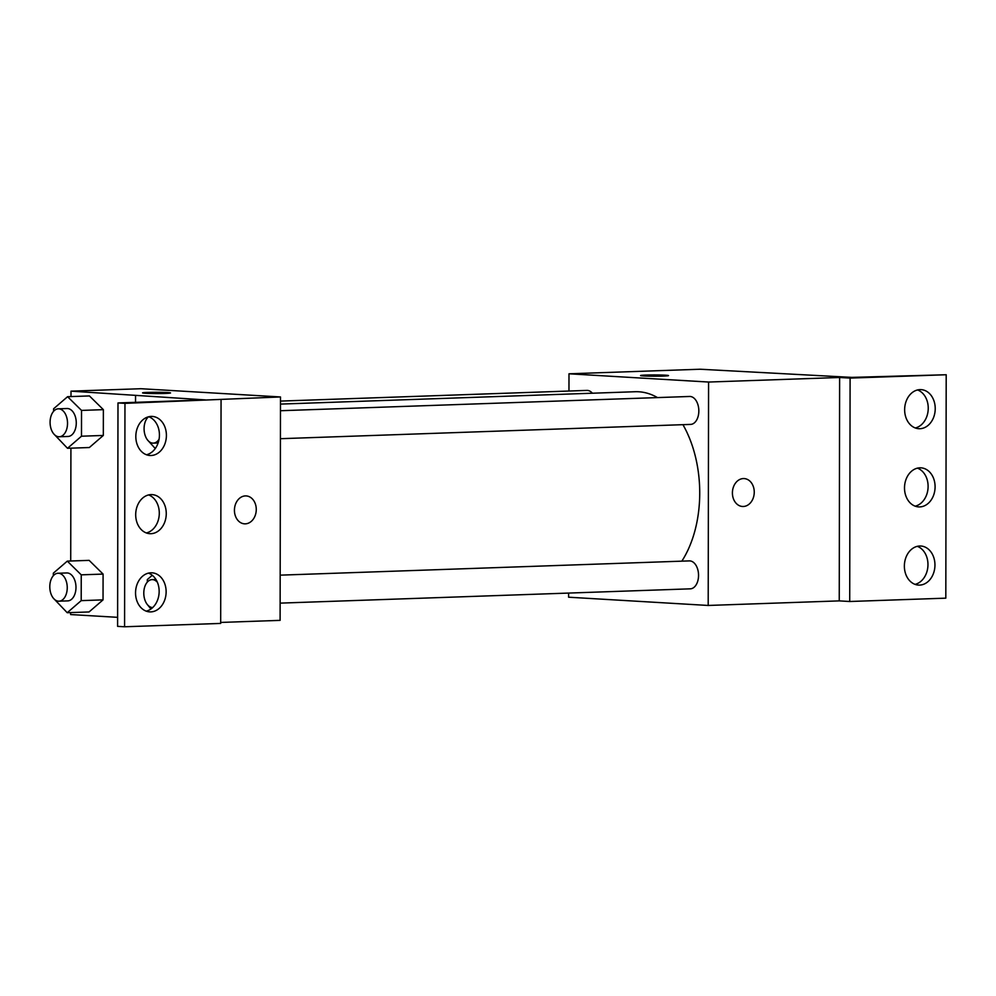 <?xml version="1.0" encoding="UTF-8"?>
<svg xmlns="http://www.w3.org/2000/svg" width="996" height="996" viewBox="0 0 996 996"><rect width="100%" height="100%" fill="white"/><g stroke="black" fill="none" stroke-linecap="round" stroke-linejoin="round"><path stroke-width="1.49" d="M568.965 391.03L568.99 373.799L700.039 369.23L851.854 377.384L946.2 374.745L850.098 378.094L839.628 377.484L839.242 600.887L849.713 601.497L850.098 378.094M946.2 374.745L945.814 598.16L849.713 601.497M568.99 373.799L708.579 382.041L708.193 605.456L839.242 600.887M708.193 605.456L568.604 597.202L568.616 593.081M689.792 588.835A13.981 8.715 -92 0 0 690.303 588.835A13.981 8.715 -92 0 0 698.532 574.567A13.981 8.715 -92 0 0 689.332 560.897L280.175 575.153M690.079 424.408A13.981 8.715 -92 0 0 690.589 424.408A13.981 8.715 -92 0 0 698.818 410.14A13.981 8.715 -92 0 0 689.618 396.47L280.461 410.726M592.383 393.221A13.981 8.715 -92 0 0 586.881 390.407L280.486 401.089M657.509 397.591A97.957 61.08 -92 0 0 638.76 391.777A97.957 61.08 -92 0 0 635.187 391.727L280.474 404.09M681.837 561.159A97.957 61.08 -92 0 0 682.945 424.682M732.409 492.908A13.981 10.906 -86.6 0 1 744.161 478.578A13.981 10.906 -86.6 0 1 754.221 493.169A13.981 10.906 -86.6 0 1 742.506 506.478A13.981 10.906 -86.6 0 1 732.409 492.908M708.579 382.041L839.628 377.484M668.515 375.604A13.981 0.635 0.1 0 0 660.56 375.006A13.981 0.635 0.1 0 0 645.819 375.069A13.981 0.635 -179.9 0 1 660.597 375.006A13.981 0.635 -179.9 0 1 668.515 375.592A13.981 0.635 -179.9 0 1 654.534 376.214A13.981 0.635 -179.9 0 1 640.565 375.542A13.981 0.635 -179.9 0 1 645.819 375.056A13.981 0.635 0.1 0 0 640.565 375.554M742.506 506.478A13.981 10.906 93.4 0 0 754.221 493.169A13.981 10.906 93.4 0 0 744.149 478.578M919.694 546.007A19.571 15.276 93.4 0 0 904.38 565.367A19.571 15.276 93.4 0 0 918.511 585.088A19.571 15.276 93.4 0 0 934.908 566.463A19.571 15.276 93.4 0 0 920.814 546.02A19.571 15.276 93.4 0 0 919.694 546.007M919.968 389.623A19.571 15.276 93.4 0 0 904.654 408.983A19.571 15.276 93.4 0 0 918.773 428.703A19.571 15.276 93.4 0 0 935.182 410.078A19.571 15.276 93.4 0 0 921.088 389.635A19.571 15.276 93.4 0 0 919.968 389.623M919.831 467.821A19.571 15.276 93.4 0 0 904.517 487.181A19.571 15.276 93.4 0 0 918.636 506.902A19.571 15.276 93.4 0 0 935.045 488.264A19.571 15.276 93.4 0 0 920.951 467.834A19.571 15.276 93.4 0 0 919.831 467.821M915.05 584.366A19.571 15.276 93.4 0 0 927.923 566.039A19.571 15.276 93.4 0 0 917.291 546.331M915.324 427.981A19.571 15.276 93.4 0 0 928.197 409.655A19.571 15.276 93.4 0 0 917.565 389.946M915.187 506.18A19.571 15.276 93.4 0 0 928.06 487.853A19.571 15.276 93.4 0 0 917.428 468.145M71.002 396.57L71.015 391.154L140.909 388.714L280.486 396.956L280.1 620.359L220.676 622.438M234.434 510.263A13.981 10.906 -86.6 0 1 246.174 495.921A13.981 10.906 -86.6 0 1 256.233 510.525A13.981 10.906 -86.6 0 1 244.53 523.834A13.981 10.906 -86.6 0 1 234.434 510.263M71.015 391.154L205.35 399.906L117.989 402.944L124.961 403.355L280.486 396.956M117.989 402.944L117.603 626.36L124.575 626.77L220.676 623.421L221.062 400.006M117.615 617.333L70.616 614.557L70.629 612.59M89.428 395.935L103.372 409.655L89.428 395.935L67.591 396.694L81.523 410.414L81.485 436.211L67.504 448.287L53.56 433.671M103.323 435.451L103.372 409.655L103.323 435.451L89.341 447.528L103.323 435.451L81.485 436.211M89.055 611.955L103.036 599.878L103.086 574.082L89.142 560.362L103.086 574.082L103.036 599.878L89.055 611.955L67.218 612.714L53.274 598.098M70.716 560.997L70.915 448.163M170.528 392.947A13.981 0.635 0.1 0 0 162.572 392.362A13.981 0.635 0.1 0 0 147.831 392.412A13.981 0.635 -179.9 0 1 162.609 392.349A13.981 0.635 -179.9 0 1 170.528 392.947A13.981 0.635 -179.9 0 1 156.559 393.557A13.981 0.635 -179.9 0 1 142.577 392.897A13.981 0.635 -179.9 0 1 147.831 392.399A13.981 0.635 0.1 0 0 142.577 392.897M244.518 523.834A13.981 10.906 93.4 0 0 256.233 510.525A13.981 10.906 93.4 0 0 246.174 495.921M124.961 403.355L124.575 626.77M151.019 494.601A19.571 15.276 93.4 0 0 135.705 513.961A19.571 15.276 93.4 0 0 149.823 533.682A19.571 15.276 93.4 0 0 166.22 515.057A19.571 15.276 93.4 0 0 152.139 494.614A19.571 15.276 93.4 0 0 151.019 494.601M151.081 455.508A19.571 15.276 93.4 0 0 166.394 436.136A19.571 15.276 93.4 0 0 152.276 416.428A19.571 15.276 93.4 0 0 135.867 435.053A19.571 15.276 93.4 0 0 149.96 455.496A19.571 15.276 93.4 0 0 151.081 455.508M150.807 611.893A19.571 15.276 93.4 0 0 166.12 592.52A19.571 15.276 93.4 0 0 152.002 572.812A19.571 15.276 93.4 0 0 135.593 591.437A19.571 15.276 93.4 0 0 149.686 611.88A19.571 15.276 93.4 0 0 150.807 611.893M135.556 395.786L135.543 402.334M146.362 532.96A19.571 15.276 93.4 0 0 159.248 514.633A19.571 15.276 93.4 0 0 148.616 494.925M146.499 454.774A19.571 15.276 93.4 0 0 159.385 436.447A19.571 15.276 93.4 0 0 148.753 416.739M146.225 611.158A19.571 15.276 93.4 0 0 159.111 592.832A19.571 15.276 93.4 0 0 148.479 573.123M53.311 575.725L53.323 573.198L67.305 561.122L81.236 574.841L81.199 600.638L67.218 612.714M67.23 600.874A13.981 8.715 -92 0 0 67.74 600.887A13.981 8.715 -92 0 0 75.97 586.607A13.981 8.715 -92 0 0 66.769 572.949L58.029 573.248A13.981 8.715 -92 0 0 49.8 587.117A13.981 8.715 -92 0 0 58.503 601.186A13.981 8.715 -92 0 0 59.013 601.186A13.981 8.715 -92 0 0 67.23 586.918A13.981 8.715 -92 0 0 58.029 573.248M67.305 561.122L89.142 560.362M81.236 574.841L103.086 574.082M81.199 600.638L103.036 599.878M53.61 411.298L53.61 408.771L67.591 396.694M67.516 436.447A13.981 8.715 -92 0 0 68.027 436.46A13.981 8.715 -92 0 0 76.256 422.18A13.981 8.715 -92 0 0 67.056 408.522L58.316 408.821A13.981 8.715 -92 0 0 50.086 422.69A13.981 8.715 -92 0 0 58.789 436.758A13.981 8.715 -92 0 0 59.299 436.758A13.981 8.715 -92 0 0 67.516 422.491A13.981 8.715 -92 0 0 58.316 408.821M81.523 410.414L103.372 409.655M67.504 448.287L89.341 447.528M147.321 582.1L147.321 579.56L152.276 575.29M150.956 608.979L147.284 604.472M157.368 582.237A13.981 8.715 -92 0 0 152.039 579.622A13.981 8.715 -92 0 0 143.798 593.492A13.981 8.715 -92 0 0 152.5 607.56A13.981 8.715 -92 0 0 152.687 607.56M155.276 448.524L147.57 440.045M148.479 416.801A13.981 8.715 -92 0 0 144.37 432.264A13.981 8.715 -92 0 0 152.786 443.133A13.981 8.715 -92 0 0 153.297 443.133A13.981 8.715 -92 0 0 159.061 439.248M280.424 438.701L690.589 424.408M280.137 603.128L690.303 588.835M59.013 601.186L67.74 600.887M59.299 436.758L68.027 436.46M152.039 579.622L155.936 579.485M153.297 443.133L158.103 442.971"/></g></svg>
